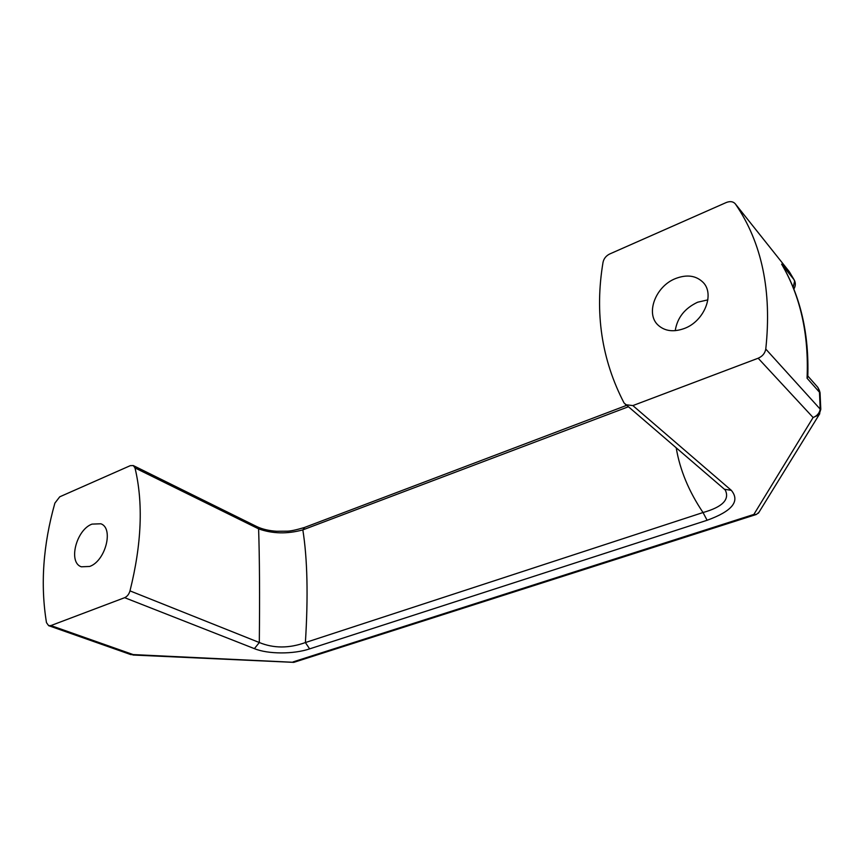<?xml version="1.0" encoding="UTF-8"?>
<svg xmlns="http://www.w3.org/2000/svg" width="864" height="864" viewBox="0 0 864 864"><rect width="100%" height="100%" fill="white"/><g stroke="black" fill="none" stroke-linecap="round" stroke-linejoin="round"><path stroke-width="1.3" d="M89.64 566.46C105.484 561.103 113.962 528.196 100.861 523.778L92.005 524.113C76.28 529.762 67.91 562.453 81.313 566.795L89.64 566.46M675.508 278.564C686.848 274.223 696.049 275.497 703.102 282.377C715.079 294.224 704.171 321.278 684.396 328.46C673.618 332.348 664.837 331.236 658.066 325.112C645.257 313.546 655.592 286.254 675.508 278.564M675.227 330.674C677.257 317.768 684.731 308.275 697.658 302.206L707.864 299.873M625.439 404.687L632.869 405.583L731.333 490.352L724.421 489.251L624.056 402.97C601.56 359.629 594.562 312.725 603.04 262.256C603.86 258.541 606.096 255.776 609.725 253.973L726.203 202.543C730.069 201.02 733.082 201.431 735.242 203.774L735.458 204.066C761.875 242.611 771.984 290.941 765.774 349.067L820.195 409.126L819.482 392.245L807.062 378.227C808.942 334.303 800.464 296.266 781.628 264.136L782.114 264.913C800.604 296.698 809.158 333.979 807.797 376.747L807.062 378.227M819.763 413.694L819.072 414.806L813.11 417.517L758.16 358.225L632.869 405.583M758.16 358.225C762.458 356.357 764.996 353.3 765.774 349.067M628.031 406.901L302.832 529.891C287.161 534.146 272.419 533.801 258.606 528.854C259.567 557.669 259.805 595.555 259.308 642.524L129.989 590.879C141.707 543.942 143.37 502.956 135 467.921L258.606 528.854L256.824 526.597L133.294 465.566L130.27 465.664L59.735 496.811L54.886 503.118C43.081 544.979 40.273 584.809 46.483 622.642L48.643 625.666L50.9 625.568L124.654 597.683L254.405 648.637C267.894 654.286 293.76 654.318 309.625 648.875L305.392 642.557C308.275 596.192 307.422 558.641 302.832 529.891L304.711 527.386L626.357 405.475M789.642 272.225L794.297 280.109L789.178 271.512L735.458 204.066M254.405 648.637L259.308 642.524C273.65 648.432 289.008 648.443 305.392 642.557L703.026 512.525C688.856 491.454 679.936 469.984 676.264 448.114M731.333 490.352C740.308 501.196 732.229 511.164 707.119 520.268L703.026 512.525C722.369 507.082 729.81 499.63 725.328 490.158L724.421 489.251M758.905 512.352L756.4 514.447L753.862 514.426L813.11 417.517C817.15 415.876 819.515 413.078 820.195 409.126L820.789 409.266L820.033 392.602L819.32 390.258L817.862 387.385L807.829 376.024M293.922 662.321L133.164 654.577L50.9 625.568M735.242 203.774L788.735 270.95M794.599 287.647L793.822 289.03M820.044 392.688L817.862 387.385M820.8 409.309L819.072 414.806L758.376 513.216M129.989 590.879C128.974 594.27 127.192 596.538 124.654 597.683M133.294 465.566L135 467.921M256.824 526.597L256.824 526.597C262.202 529.178 268.79 530.734 276.577 531.263L286.74 531.187C290.056 531.241 295.931 530.021 304.366 527.515M130.918 654.631L133.164 654.577L130.918 654.631L48.643 625.666M781.628 264.136L793.951 279.569L794.588 281.2L793.174 287.41M707.119 520.268L309.625 648.875M293.101 661.9L753.862 514.426M756.4 514.447L293.792 662.364M793.854 289.105L794.081 288.652C795.658 285.779 795.733 282.928 794.297 280.109M132.926 655.02L293.695 662.364"/></g></svg>
